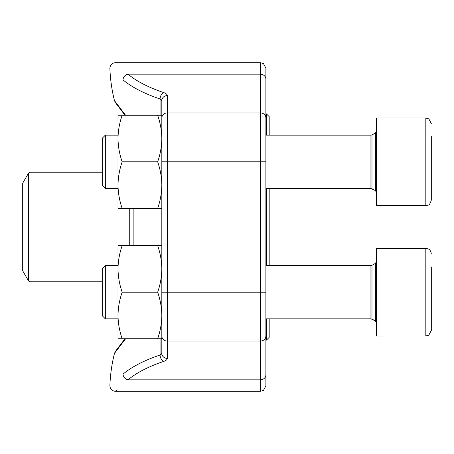 <?xml version="1.0" encoding="UTF-8"?>
<svg xmlns="http://www.w3.org/2000/svg" width="454" height="454" viewBox="0 0 454 454"><rect width="100%" height="100%" fill="white"/><g stroke="black" fill="none" stroke-linecap="round" stroke-linejoin="round"><path stroke-width="0.68" d="M105.334 188.472L102.666 185.811L102.666 137.834L105.334 135.167L105.334 188.472L118.006 188.472M431.3 136.523L431.3 200.163C430.131 203.715 429.121 205.344 428.27 205.06L425.824 205.639L425.824 118.006L376.531 118.006L376.531 205.639L425.824 205.639L428.27 205.06C429.121 205.344 430.131 203.715 431.3 200.163M431.3 171.481L431.3 177.242M102.666 283.018L102.666 268.189L105.334 265.528L105.334 318.833L102.666 316.166L102.666 283.018M431.3 266.878L431.3 330.518L428.831 335.097L425.824 335.994L425.824 248.361L428.156 248.883C428.111 248.883 430.715 249.541 431.3 253.837C430.715 249.541 428.111 248.883 428.156 248.883L425.824 248.361L376.531 248.361L376.531 335.994L426.51 335.954L428.831 335.097L431.3 330.518M431.3 301.836L431.3 307.596M157.663 338.735C160.319 331.148 161.703 323.384 161.823 315.456L161.823 353.326L161.823 338.735L122.16 338.735C119.51 331.148 118.119 323.384 118.006 315.456C118.119 307.528 119.51 299.771 122.16 292.177C119.51 284.59 118.119 276.832 118.006 268.899C118.119 260.971 119.51 253.213 122.16 245.625L118.006 245.625L118.006 338.735L122.16 338.735M161.823 315.456C161.703 307.528 160.319 299.771 157.663 292.177C160.319 284.59 161.703 276.832 161.823 268.899C161.703 260.971 160.319 253.213 157.663 245.625L122.16 245.625M157.663 245.625L161.823 245.625L161.823 292.177L161.823 100.675L161.823 115.265L161.823 100.675L161.823 115.265L118.006 115.265L118.006 138.544C118.119 130.616 119.51 122.852 122.16 115.265M157.663 292.177L122.16 292.177M157.663 208.375C160.319 200.787 161.703 193.029 161.823 185.101L161.823 208.375L122.16 208.375C119.51 200.787 118.119 193.029 118.006 185.101C118.119 177.168 119.51 169.41 122.16 161.823C119.51 154.229 118.119 146.472 118.006 138.544L118.006 208.375L122.16 208.375M161.363 99.755L160.058 98.983L161.823 100.675A5.476 5.096 180 0 1 167.299 95.578L167.299 161.823L161.823 161.823L161.823 185.101C161.703 177.168 160.319 169.41 157.663 161.823L122.16 161.823M157.663 161.823C160.319 154.229 161.703 146.472 161.823 138.544C161.703 130.616 160.319 122.852 157.663 115.265M161.823 138.544L161.823 115.265M161.823 193.864L161.823 260.136M161.823 338.735L161.823 292.177L260.409 292.177L260.409 62.686L263.49 63.628L265.891 68.162L265.891 385.838L263.49 390.372L260.409 391.314L260.409 292.177L265.891 292.177M265.891 129.782L265.891 79.268A5.476 5.096 180 0 0 260.409 74.178L128.022 74.178C111.19 59.02 111.19 59.02 128.022 74.178A5.476 4.665 130 0 0 123.011 79.876C105.572 64.695 105.572 64.695 123.011 79.876C105.572 64.695 105.572 64.695 123.011 79.876A155.977 57.306 180 0 0 160.058 98.983A5.476 3.456 108.7 0 1 163.769 92.616A150.501 55.297 0 0 1 128.022 74.178M260.409 62.686L115.367 62.686C111.951 63.044 110.129 64.939 109.891 68.361A156.102 156.102 0 0 0 114.47 100.635L125.599 115.265M125.593 338.735L114.47 353.365L125.599 338.735M163.769 361.384A150.501 55.297 180 0 0 128.022 379.822C111.19 394.98 111.19 394.98 128.022 379.822A5.476 4.665 50 0 1 123.011 374.124C105.572 389.305 105.572 389.305 123.011 374.124C105.572 389.305 105.572 389.305 123.011 374.124A155.977 57.306 0 0 1 160.058 355.017A5.476 3.456 71.3 0 0 163.769 361.384C166.073 360.572 167.248 359.585 167.299 358.422A5.476 5.096 180 0 1 161.823 353.326L161.363 354.245M260.409 391.314L115.367 391.314L117.064 389.691M161.823 100.663L161.658 100.118M160.92 354.585L160.08 355.005M160.058 338.735L160.058 355.017L161.823 353.326M269.177 188.472L269.177 265.528M269.177 318.833L269.177 337.367L266.436 340.103L266.436 318.833M266.436 135.167L266.436 113.897L269.177 116.633L269.177 135.167M266.436 265.528L266.436 188.472M22.7 227L22.7 270.817L28.551 280.952L28.551 173.048L22.7 183.183L22.7 227M376.531 192.496L375.379 190.567L371.979 188.733L371.979 134.906L370.941 135.167L370.941 188.472L375.379 190.567L375.379 133.079L376.531 131.149M376.531 322.851L375.379 320.921L371.979 319.094L371.979 265.267L370.941 265.528L370.941 318.833L375.379 320.921L375.379 263.433L376.531 261.504M161.823 118.012A5.476 5.096 180 0 1 167.299 112.915L260.409 112.915A5.476 5.096 180 0 1 265.891 118.012M167.299 95.578C167.242 94.409 166.068 93.422 163.769 92.616M265.891 335.988A5.476 5.096 0 0 1 260.409 341.085L167.299 341.085L167.299 161.823L265.891 161.823M128.022 379.822L260.409 379.822A5.476 5.096 0 0 0 265.891 374.732M161.823 335.988A5.476 5.096 180 0 0 167.299 341.085L167.299 358.422M160.058 115.265L160.058 98.983M133.885 208.375L133.885 245.625M157.992 245.625L157.992 208.375M129.736 245.625L129.736 208.375M102.666 172.231L29.975 172.231L29.975 281.769L102.666 281.769M371.979 134.906L375.379 133.079L371.979 134.906M370.941 135.167L265.891 135.167M118.006 135.167L105.334 135.167L102.666 137.834M370.941 188.472L265.891 188.472M425.824 118.006L428.831 118.903L431.3 123.482L428.831 118.903L425.824 118.006M371.979 265.267L375.379 263.433L371.979 265.267M370.941 265.528L265.891 265.528M118.006 265.528L105.334 265.528M370.941 318.833L265.891 318.833M118.006 318.833L105.334 318.833L102.666 316.166M125.009 338.735L115.412 351.396L114.47 353.365A156.102 156.102 0 0 0 109.891 385.639C110.129 389.061 111.951 390.956 115.367 391.314M115.367 102.536L125.009 115.265L115.356 102.525L114.47 100.635M119.027 346.533L117.705 348.303M265.891 340.103L266.436 340.103M265.891 113.897L266.436 113.897M28.551 280.952L29.975 281.769M29.975 172.231L28.551 173.048"/></g></svg>
